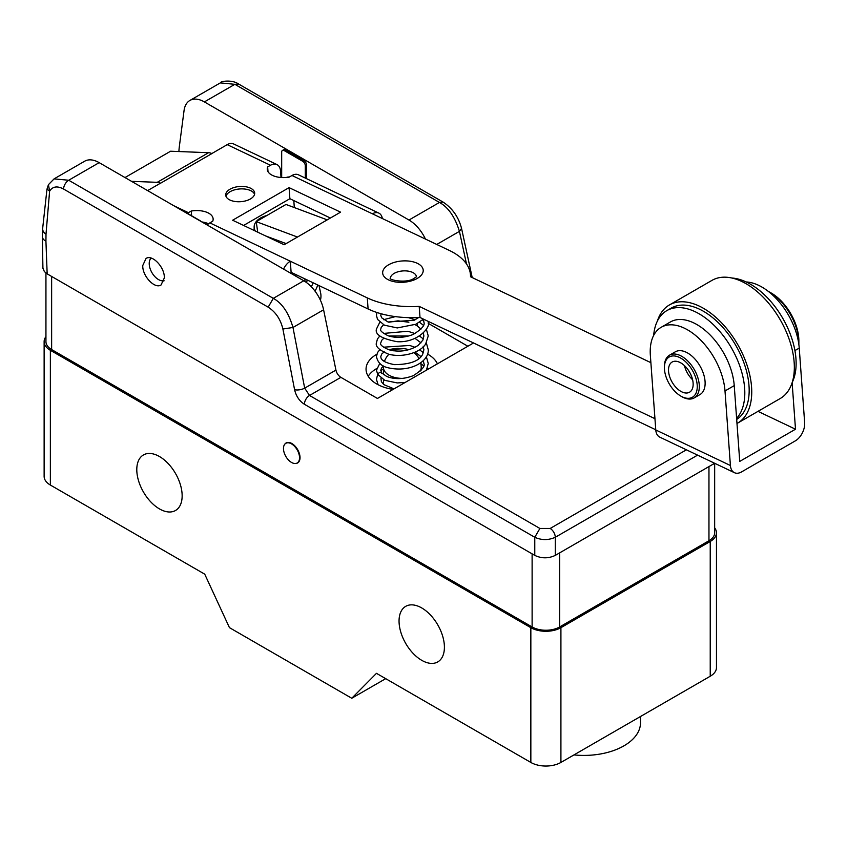 <?xml version="1.0" encoding="UTF-8"?>
<svg xmlns="http://www.w3.org/2000/svg" width="847" height="847" viewBox="0 0 847 847"><rect width="100%" height="100%" fill="white"/><g stroke="black" fill="none" stroke-linecap="round" stroke-linejoin="round"><path stroke-width="1.27" d="M284.772 444.22A11.53 6.66 60 0 1 286.106 442.96A11.53 6.66 60 0 1 291.876 443.532A11.53 6.66 60 0 1 300.029 457.655A11.53 6.66 60 0 1 297.646 462.928A11.53 6.66 60 0 1 295.878 463.457M697.579 455.135L555.293 537.273L555.293 555.388L714.667 463.277L714.656 532.805A19.46 11.233 180 0 1 708.96 540.746L559.634 626.96A19.46 11.233 180 0 1 532.117 626.96L51.635 349.557A19.46 11.233 180 0 1 45.939 341.606L45.939 273.062M45.939 336.661A21.26 12.271 0 0 0 44.129 341.606A21.26 12.271 0 0 0 50.365 350.287L530.847 627.691A21.26 12.271 0 0 0 560.915 627.691L710.231 541.477A21.26 12.271 0 0 0 716.467 532.805A21.26 12.271 0 0 0 714.656 527.861M44.129 341.606L44.129 476.374A21.26 12.271 180 0 0 50.365 485.045L204.73 574.171L229.442 627.638L351.759 698.256L376.47 673.333L530.847 762.448A21.26 12.271 180 0 0 560.915 762.448L560.915 627.691M421.732 607.945A32.07 18.518 60 0 1 442.685 636.213A32.07 18.518 60 0 1 437.772 661.909A32.07 18.518 60 0 1 421.732 660.321A32.07 18.518 60 0 1 400.779 632.063A32.07 18.518 60 0 1 405.692 606.357A32.07 18.518 60 0 1 421.732 607.945M159.469 456.533A32.07 18.518 60 0 1 180.422 484.802A32.07 18.518 60 0 1 175.509 510.497A32.07 18.518 60 0 1 159.469 508.909A32.07 18.518 60 0 1 138.516 480.651A32.07 18.518 60 0 1 143.439 454.945A32.07 18.518 60 0 1 159.469 456.533M385.703 678.659L351.759 698.256M716.467 532.805L716.467 667.563A21.26 12.271 180 0 1 710.231 676.245L560.915 762.448M650.888 362.675L470.519 276.757A72.577 38.094 -4.2 0 0 470.477 274.852A72.577 38.094 -4.2 0 0 449.408 250.479L372.426 213.815A13.065 8.174 115.5 0 1 378.842 213.105A13.065 8.174 115.5 0 1 382.346 218.537M291.114 272.31L368.096 308.975L367.291 297.89L290.309 261.215L291.199 273.517M208.553 223.788A18.147 9.518 -4.2 0 0 201.872 221.935M746.228 281.977A52.98 30.587 60 0 1 799.24 348.096L804.65 422.653A14.515 9.084 115.5 0 1 795.28 440.895L741.57 471.906A14.515 9.084 115.5 0 1 734.434 472.69L659.792 437.137A14.515 9.084 -64.5 0 1 655.769 429.958L650.358 355.401A52.98 30.587 -120 0 1 661.189 327.291A52.98 30.587 -120 0 1 700.49 339.922A52.98 30.587 -120 0 1 725 390.954L734.233 385.618A52.98 30.587 -120 0 0 709.733 334.586A52.98 30.587 -120 0 0 670.422 321.955L661.189 327.291M368.096 308.975A72.577 38.094 175.8 0 0 420.006 317.477L655.758 429.768M243.597 225.45L289.886 198.717L330.404 218.028M367.291 297.89A72.577 38.094 -4.2 0 0 419.201 306.392L654.953 418.683M792.125 382.696L795.502 429.217L739.738 461.403L734.233 385.618M795.502 429.217L758.001 411.356M378.842 213.105L298.409 174.789A13.065 8.174 115.5 0 0 291.982 175.498L289.123 177.139A18.147 9.518 -4.2 0 1 267.26 169.326A18.147 9.518 -4.2 0 1 267.652 166.912L268.001 171.655M281.024 177.499L280.558 171.03A13.065 8.174 115.5 0 0 276.937 164.562A13.065 8.174 115.5 0 0 270.511 165.271L267.652 166.912M276.937 164.562L233.645 143.948A13.065 8.174 -64.5 0 0 227.229 144.646L211.835 153.54M131.539 181.332L157.246 182.327A14.515 8.385 -120 0 1 160.581 183.206L211.898 153.572A14.515 8.385 60 0 0 208.563 152.704L170.596 151.221L124.996 177.552M160.507 183.164L147.611 190.617M187.378 213.338A13.065 8.174 -64.5 0 1 188.394 212.671L191.253 211.03L191.602 215.773M207.155 224.995A13.065 8.174 -64.5 0 1 209.876 222.899L212.724 221.258A18.147 9.518 -4.2 0 0 213.126 218.844A18.147 9.518 -4.2 0 0 191.253 211.03M229.971 189.22A14.515 7.623 175.8 0 1 245.492 186.7A14.515 7.623 175.8 0 1 254.672 193.031A14.515 7.623 175.8 0 1 250.416 198.96A14.515 7.623 175.8 0 1 234.894 201.47A14.515 7.623 175.8 0 1 225.715 195.138A14.515 7.623 175.8 0 1 229.971 189.22M327.228 219.86L284.116 244.751L232.629 220.22L289.081 187.632L340.568 212.152L327.228 219.86L286 204.455L256.239 221.639L257.71 232.173M297.456 237.044L256.239 221.639M265.587 235.921L286.117 243.597M289.886 198.717L289.081 187.632M225.99 196.356A14.515 7.623 175.8 0 1 230.14 191.676A14.515 7.623 -4.2 0 1 244.561 189.019A14.515 7.623 -4.2 0 1 254.566 194.281M420.006 317.477L419.201 306.392M725 390.954L730.41 465.511A14.515 9.084 115.5 0 0 734.434 472.69M681.644 396.565A24.679 14.251 -120 0 0 681.856 396.682A24.679 14.251 -120 0 0 694.191 397.91L700.014 394.543A24.679 14.251 -120 0 0 705.064 381.457A24.679 14.251 -120 0 0 693.651 357.688A24.679 14.251 -120 0 0 675.345 351.801L669.522 355.168A24.679 14.251 -120 0 0 664.408 366.465L664.408 367.651A23.229 13.404 -120 0 0 680.628 395.973A23.229 13.404 -120 0 0 680.829 396.089A23.229 13.404 -120 0 0 697.25 386.73A23.229 13.404 -120 0 0 681.03 358.281A23.229 13.404 -120 0 0 664.408 367.651M209.876 222.899L290.309 261.215A13.065 8.174 115.5 0 0 283.586 269.113M293.803 200.591L294.311 207.557M686.409 449.81L550.169 528.464A7.263 4.193 -120 0 1 555.293 537.273C548.454 540.333 541.614 540.333 534.775 537.273L304.391 404.263C299.383 401.033 296.111 396.174 294.587 389.694A7.263 2.901 -10.9 0 0 304.676 388.148L335.941 370.097A7.263 4.193 -120 0 0 340.896 377.349L377.444 398.45L473.526 342.971M425.438 239.066A29.031 16.76 -120 0 0 408.974 220.029L204.381 101.905A29.031 16.76 -120 0 0 189.866 100.475A29.031 16.76 -120 0 0 184.053 110.576L179.331 146.637A72.577 41.905 -120 0 0 178.908 151.549M305.291 178.071L305.291 165.737A3.632 2.096 -120 0 0 302.728 161.29L284.253 150.628A3.632 2.096 -120 0 0 282.432 150.448L283.66 149.739A3.632 2.096 60 0 1 285.481 149.919L303.957 160.581A3.632 2.096 60 0 1 306.519 165.027L306.519 178.653M467.872 346.243L428.201 323.332M423.722 320.748L422.452 320.018M335.941 370.097L323.596 309.79A29.031 16.76 60 0 0 303.777 280.77L99.173 162.645L68.713 180.242L54.155 178.886M189.866 100.475L220.4 82.847C220.358 81.132 232.3 79.502 238.483 83.959L443.076 202.084L439.445 202.444C448.285 207.25 454.945 216.896 459.434 231.369L466.496 263.968M286.328 177.489A15.246 8.798 60 0 1 289.314 177.034M142.772 265.492L146.033 258.451C152.344 254.121 164.879 267.461 164.329 277.932L161.057 284.973C154.747 289.314 142.222 275.963 142.772 265.492M282.432 150.448A3.632 2.096 -120 0 0 281.68 152.111L281.68 177.552M320.42 300.209A45.05 26.013 0 0 0 320.611 292.914L319.023 285.598M437.433 363.818A36.294 20.953 0 0 0 427.502 354.046M423.542 352.14A36.294 20.953 0 0 0 421.965 351.526M398.206 348.329A36.294 20.953 0 0 0 388.964 349.663M376.788 354.268A36.294 20.953 0 0 0 376.671 354.332A36.294 20.953 0 0 0 366.052 369.144A36.294 20.953 0 0 0 393.103 389.408M376.629 368.583A36.294 20.953 0 0 0 368.201 376.259M428.603 368.911A36.294 20.953 0 0 0 427.354 368.191M383.469 379.71L383.469 383.363A18.867 10.895 0 0 0 383.553 384.4M306.529 282.58A31.212 18.02 0 0 0 307.09 279.912M555.293 555.388C548.454 558.618 541.614 558.618 534.775 555.388L47.167 273.867L44.351 271.569L42.911 268.033M220.421 82.89L234.852 84.319L204.381 101.905M180.496 209.601A3.632 2.096 60 0 1 181.502 209.94L199.977 220.612A3.632 2.096 60 0 1 200.983 221.427M294.587 389.694L282.887 329.017C280.601 319.33 275.699 312.045 268.171 307.165L63.578 189.04C57.31 185.715 52.652 186.404 49.613 191.126L48.438 184.657L54.134 178.833L84.658 161.216A29.031 16.76 60 0 1 99.173 162.645M550.169 528.464L539.899 528.464L309.526 395.464L304.676 388.148L292.977 327.471C288.7 312.871 282.146 303.173 273.306 298.356L303.777 280.77M48.438 184.657L46.966 189.209L42.668 228.372A11.583 7.496 -179.2 0 0 46.003 234.185L49.613 191.126L47.009 189.209M46.003 234.185L45.929 241.162A12.186 6.914 173.9 0 1 42.35 236.588L42.922 268.287M164.011 280.611A13.065 7.538 60 0 1 161.756 280.749A13.065 7.538 60 0 1 149.22 263.544A13.065 7.538 60 0 1 149.834 260.093A13.065 7.538 60 0 1 151.211 258.081M149.834 260.093L150.65 258.081A14.515 8.385 60 0 1 150.713 257.954M266.847 215.509A21.778 12.567 0 0 0 254.142 226.943A21.778 12.567 0 0 0 255.328 231.04M275.159 239.5A21.778 12.567 180 0 1 272.85 239.383M653.662 335.412A64.594 37.289 60 0 1 666.843 310.616A64.594 37.289 60 0 1 716.615 327.927A64.594 37.289 60 0 1 744.809 392.934A64.594 37.289 60 0 1 736.615 418.344M666.843 310.616L671.205 308.107A64.594 37.289 60 0 1 720.977 325.407A64.594 37.289 60 0 1 749.172 390.414A64.594 37.289 -120 0 1 736.689 419.434M657.378 321.087A68.226 39.386 60 0 1 669.384 304.962A68.226 39.386 60 0 1 721.962 323.236A68.226 39.386 60 0 1 751.744 391.896A68.226 39.386 60 0 1 737.61 423.129A68.226 39.386 60 0 1 736.985 423.468M669.384 304.962L711.988 280.368A68.226 39.386 60 0 1 764.555 298.642A68.226 39.386 60 0 1 794.338 367.302A68.226 39.386 60 0 1 780.203 398.535L737.61 423.129M731.956 278.028A64.594 37.289 60 0 1 796.127 363.299A64.594 37.289 60 0 1 792.22 382.399M770.812 292.787A39.195 22.625 60 0 1 771.151 292.977A39.195 22.625 60 0 1 771.49 293.178A39.195 22.625 60 0 1 798.869 340.981L798.869 343.353A42.096 24.309 60 0 1 798.848 344.411M768.187 291.283A42.096 24.309 60 0 1 769.097 291.792A42.096 24.309 60 0 1 769.457 292.003A42.096 24.309 60 0 1 798.869 343.353M694.191 397.91A24.679 14.251 -120 0 0 698.023 378.27A24.679 14.251 -120 0 0 682.068 356.513A24.679 14.251 -120 0 0 669.522 355.168M680.977 362.992A17.416 10.058 -120 0 0 672.126 362.04A17.416 10.058 -120 0 0 669.426 375.909A17.416 10.058 -120 0 0 680.681 391.261A17.416 10.058 -120 0 0 689.543 392.214A17.416 10.058 -120 0 0 692.243 378.355A17.416 10.058 -120 0 0 680.977 362.992M684.461 365.629A17.416 10.058 -120 0 0 692.602 379.742M640.512 716.498L640.512 722.735A56.611 32.684 180 0 1 573.97 754.91M283.48 448.518A11.36 6.554 60 0 1 285.831 443.32A11.36 6.554 60 0 1 294.587 446.358A11.36 6.554 60 0 1 299.542 457.793A11.36 6.554 -120 0 1 297.191 462.991A11.36 6.554 -120 0 1 288.435 459.953A11.36 6.554 -120 0 1 283.48 448.518M381.976 373.686C380.599 371.674 379.234 371.949 377.857 374.512L384.803 380.356L397.232 382.929L405.162 382.452M420.991 329.102L417.423 326.042L417.529 323.427M419.53 322.231L423.341 325.269M51.635 349.557L51.635 276.45M532.117 553.853L532.117 626.96M708.96 466.665L708.96 540.746M559.634 626.96L559.634 552.879M530.847 627.691L530.847 762.448M50.365 485.045L50.365 350.287M710.231 541.477L710.231 676.245M390.351 278.335A13.065 6.861 175.8 0 1 394.183 273.38A13.065 6.861 175.8 0 1 407.82 271.072A13.065 6.861 175.8 0 1 416.375 276.45M388.625 264.783A20.317 10.662 175.8 0 1 417.306 263.311A20.317 10.662 175.8 0 1 417.253 278.419A20.317 10.662 175.8 0 1 388.572 279.902A20.317 10.662 175.8 0 1 388.625 264.783M291.982 175.498L372.426 213.815M227.229 144.646L270.511 165.271M188.394 212.671L173.699 205.673M730.41 465.511L655.769 429.958M799.24 348.096L794.931 350.584M157.246 182.327L208.563 152.704M304.391 404.263A7.252 4.193 -60 0 1 309.526 395.464L340.896 377.349M436.756 244.455L459.434 231.369L461.467 228.531M282.887 329.017L292.977 327.471L323.596 309.79M302.728 161.29L303.957 160.581M284.253 150.628L285.481 149.919M383.469 374.618L383.469 367.482A18.867 10.895 0 0 0 402.928 378.376M419.921 371.441A18.867 10.895 0 0 0 421.203 367.482A18.867 18.867 0 0 0 420.599 362.738M311.241 286.71A37.713 21.778 0 0 0 313.083 282.771M238.42 84.054L234.852 84.319L439.445 202.444L408.974 220.029M268.171 307.165L273.306 298.356L68.713 180.242A7.263 4.193 -60 0 0 63.578 189.04M45.929 241.162L47.167 273.867M539.899 528.464L534.775 537.273L534.775 555.388M713.386 462.663L713.428 464.092M314.925 291.008A42.001 24.245 0 0 0 317.614 284.931M305.291 165.737L306.519 165.027M423.341 360.43L423.892 363.469C425.395 366.148 421.848 370.224 413.262 375.676C403.574 379.308 394.723 379.572 386.719 376.46L381.711 372.881L380.779 370.33L381.499 368.074L383.49 365.978M394.035 388.868L383.807 384.612L381.372 381.69L380.917 378.133M378.101 375.306L376.428 370.33L379.774 363.437M378.111 384.739L376.428 379.308L377.646 374.607M383.458 360.864L384.962 360.123M420.79 363.532L423.553 365.83M380.811 370.753L383.469 368.816M426.433 370.16L428.243 363.458L426.327 356.598M423.341 352.765L419.53 349.726M415.051 347.323L409.736 345.46L383.553 347.185M379.816 349.726L377.571 352.468L376.428 356.608C377.751 362.537 381.468 366.211 387.577 367.64C410.043 373.125 429.185 361.383 428.243 349.705L426.327 342.855M423.341 339.022L419.53 335.973M415.051 333.57L407.873 331.262L383.553 333.432M379.816 335.973L377.444 338.959L376.428 342.866C375.221 346.539 379.34 350.33 388.784 354.247C403.606 358.08 421.128 352.003 425.681 343.893L428.243 335.952L426.327 329.102M384.231 351.791L381.701 354.078L380.779 356.608C381.192 357.127 379.17 361.711 394.48 364.644C410.107 364.454 419.519 360.949 422.727 354.141L423.892 349.705L423.151 346.201M383.553 338.514L381.722 340.293L380.779 342.866C379.731 344.613 382.399 346.91 388.805 349.726C399.181 352.49 408.953 351.06 418.122 345.428L422.833 340.187L423.892 335.963L423.341 332.935M420.991 356.598L415.051 352.13M408.879 349.726L408.116 349.515M403.627 348.657L388.784 349.726M420.991 342.844L415.051 338.387M408.879 335.973L388.784 335.973M418.619 317.551L414.098 320.304L388.021 321.976L381.605 317.741L380.779 315.359L381.15 313.761M423.511 319.69L423.892 322.231C425.268 325.1 421.721 329.176 413.251 334.427C404.421 337.837 396.068 338.281 388.18 335.783C382.198 332.744 379.731 330.521 380.779 329.102L381.182 327.44L383.553 324.772M388.784 322.231L398.005 320.833L408.879 322.231M415.051 324.634L417.423 326.042M423.415 319.107L415.909 324.242L397.275 327.937L384.4 325.184L377.529 319.404L376.428 315.359L376.968 312.501M428.222 321.394L428.243 322.231C430.996 327.111 417.55 343.088 397.031 341.68C381.722 338.715 374.861 334.523 376.428 329.102L379.816 322.231M383.553 319.69L395.401 316.619M408.476 317.646L415.051 319.827M470.477 274.852L470.614 276.8M416.417 276.821L414.077 278.303C407.343 283.586 388.784 280.103 390.213 278.187L390.361 278.716M443.076 202.084C452.425 208.256 458.598 217.054 461.573 228.499L472.203 277.562M388.868 354.268A18.867 18.867 0 0 0 384.432 361.531M383.522 365.999A18.867 18.867 0 0 0 383.469 367.482M418.947 358.535A18.867 18.867 0 0 0 413.929 352.596M408.794 349.747A18.867 18.867 0 0 0 393.548 350.785M421.203 370.097L421.203 367.482M42.668 228.372L42.35 236.588M206.297 224.497L207.97 223.534M161.756 280.749L163.895 281.035M304.941 281.49L304.941 278.896M294.872 275.635L296.683 274.957M254.142 230.469L254.142 226.943M771.151 292.977L769.097 291.792M680.829 396.089L681.856 396.682"/></g></svg>
